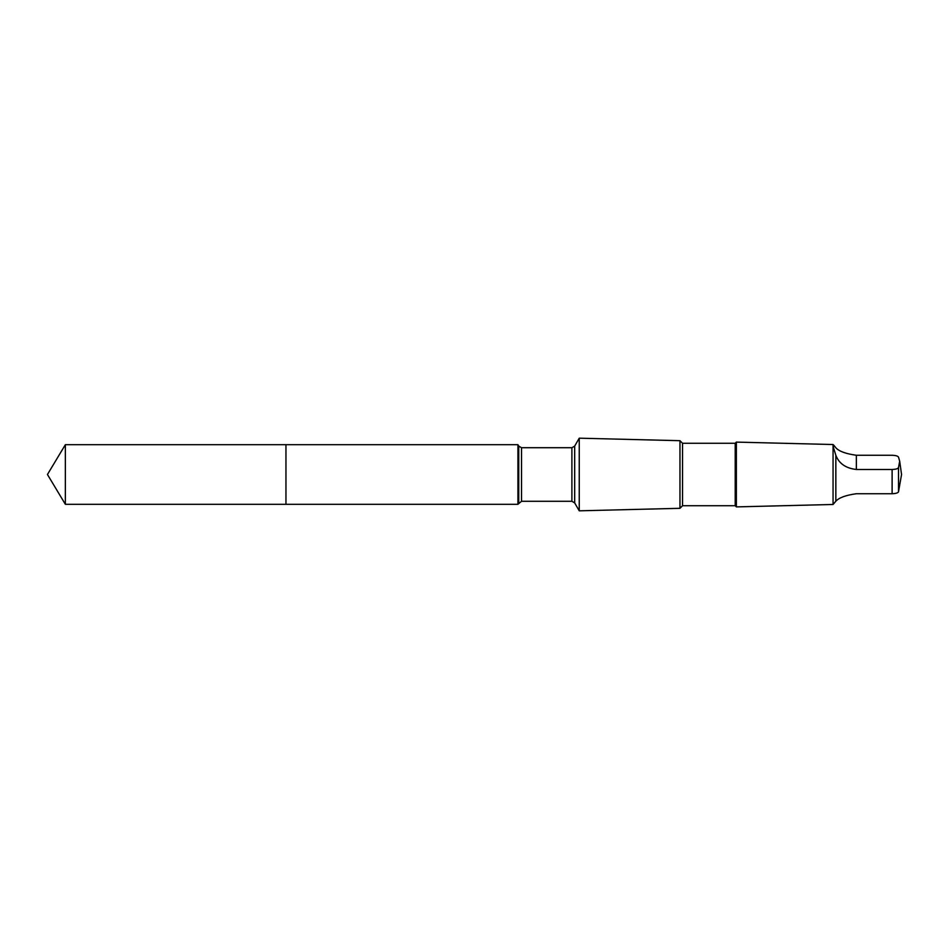 <?xml version="1.0" encoding="UTF-8"?>
<svg xmlns="http://www.w3.org/2000/svg" width="949" height="949" viewBox="0 0 949 949"><rect width="100%" height="100%" fill="white"/><g stroke="black" fill="none" stroke-linecap="round" stroke-linejoin="round"><path stroke-width="1.42" d="M285.957 504.31L285.957 444.69L65.362 444.69L65.362 504.31L285.957 504.31L285.957 444.69L517.929 444.69L517.929 504.31L65.362 504.31L47.45 474.5L65.362 504.31M835.844 455.259C838.975 463.539 845.808 468.284 856.354 469.482L892.119 469.482C895.868 469.34 897.991 468.687 898.513 467.56L899.688 461.214L898.513 457.193C898.003 456.066 895.88 455.425 892.119 455.271L856.354 455.271C845.82 453.8 838.987 451.309 835.844 447.774L833.934 445.401L833.293 447.086L835.844 455.259L835.844 501.226L833.056 504.477L736.365 506.896L736.365 442.104L735.202 443.278L735.202 505.722L682.545 505.722L679.97 508.308L579.246 510.823L579.246 438.177L574.679 446.101L574.679 502.899L571.891 501.286L521.523 501.286L517.929 504.31M735.202 443.278L682.545 443.278L679.97 440.692L679.97 508.308M682.545 443.278L682.545 505.722M833.934 445.401L833.056 444.523L833.056 504.477M899.688 461.214L901.55 474.5L898.513 491.807C898.003 492.934 895.88 493.575 892.119 493.729L856.354 493.729C845.82 495.2 838.987 497.691 835.844 501.226M574.679 446.101L571.891 447.714L521.523 447.714L518.735 446.101L518.735 502.899M521.523 447.714L521.523 501.286M571.891 447.714L571.891 501.286M892.119 469.482L892.119 493.729M898.513 467.56L898.513 491.807M856.354 469.482L856.354 455.271M47.45 474.5L65.362 444.69M518.735 446.101L517.929 444.69M574.679 502.899L579.246 510.823M679.97 440.692L579.246 438.177M735.202 505.722L736.365 506.896M833.056 444.523L736.365 442.104"/></g></svg>
